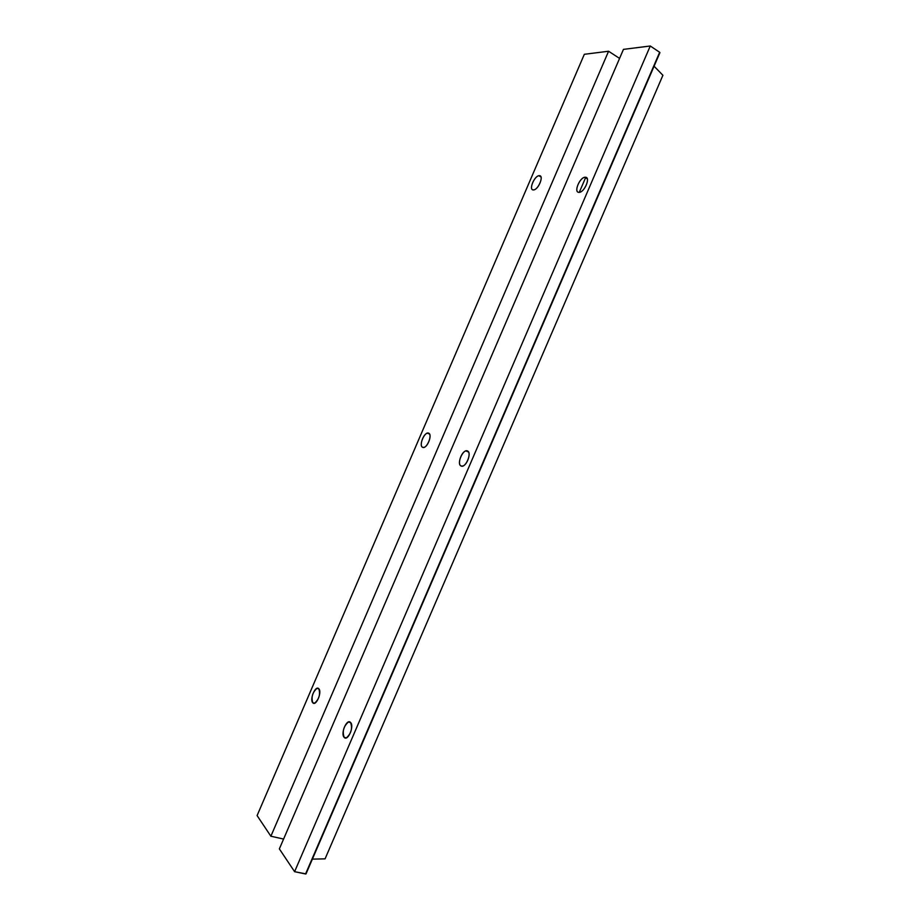 <?xml version="1.0" encoding="UTF-8"?>
<svg xmlns="http://www.w3.org/2000/svg" width="920" height="920" viewBox="0 0 920 920"><rect width="100%" height="100%" fill="white"/><g stroke="black" fill="none" stroke-linecap="round" stroke-linejoin="round"><path stroke-width="1.38" d="M587.006 178.181L584.74 177.295C579.289 178.043 573.678 192.452 578.875 192.349L579.577 192.291C585.051 191.544 590.651 176.996 585.384 177.238L587.006 178.181M312.788 702.742L314.628 703.179C319.171 699.062 320.551 694.255 318.803 688.746L316.986 688.332C312.478 692.38 311.075 697.188 312.788 702.742C309.35 699.43 315.606 684.882 318.803 688.746C322.322 691.966 315.962 706.767 312.788 702.742M428.674 433.205L427.363 433.147C423.142 433.975 419.094 446.016 422.613 447.315L423.959 447.384C428.214 446.545 432.239 434.389 428.674 433.205C432.94 434.734 426.523 449.638 422.613 447.315C418.428 445.683 424.741 431.008 428.674 433.205M540.73 176.456L538.867 175.743C534.025 176.364 528.643 190.026 533.278 189.911L533.853 189.865C538.706 189.232 544.088 175.467 539.396 175.697L540.73 176.456M344.172 737.357L346.38 737.874C351.233 733.493 352.624 728.375 350.566 722.487L348.404 722.005C343.574 726.306 342.159 731.423 344.172 737.357C340.296 733.596 346.943 718.14 350.566 722.487C354.534 726.156 347.76 741.876 344.172 737.357M467.498 450.972L465.911 450.903C461.207 451.892 457.125 464.508 461.046 465.968L462.691 466.049C467.406 465.048 471.466 452.306 467.498 450.972C472.305 452.732 465.485 468.579 461.046 465.968C456.331 464.105 463.036 448.523 467.498 450.972M662.906 75.29L325.07 858.855L662.906 75.29L654.085 66.217L662.906 75.29M306.003 873.908L294.596 871.677L279.358 848.895L294.596 871.677L305.566 873.977L659.674 52.279L650.268 46L294.596 871.677L650.268 46L623.461 49.369L279.358 848.895L623.461 49.369L650.268 46L659.674 52.279L305.566 873.977L659.939 52.624L306.003 873.919M659.801 52.704L305.969 873.747M312.374 859.13L325.07 858.855L312.374 859.13M257.094 815.591L584.338 54.291L257.094 815.591L270.882 836.222L608.58 51.244L584.338 54.291L608.58 51.244L270.882 836.222L283.59 839.051L270.882 836.222L257.094 815.591M533.278 189.911C528.344 189.98 534.704 175.202 539.396 175.697C544.422 175.501 537.958 190.532 533.278 189.911M619.574 58.408L608.58 51.244L619.574 58.408M579.278 192.337L585.764 177.284L579.278 192.337M578.875 192.349C573.309 192.406 580.072 176.709 585.384 177.238C591.054 177.042 584.165 193.027 578.875 192.349M587.282 178.767L584.74 177.295M318.941 688.907L316.986 688.332M429.548 434.067L427.363 433.147M540.971 176.939L538.867 175.743M350.716 722.648L348.404 722.005M468.556 452.03L465.911 450.903"/></g></svg>
